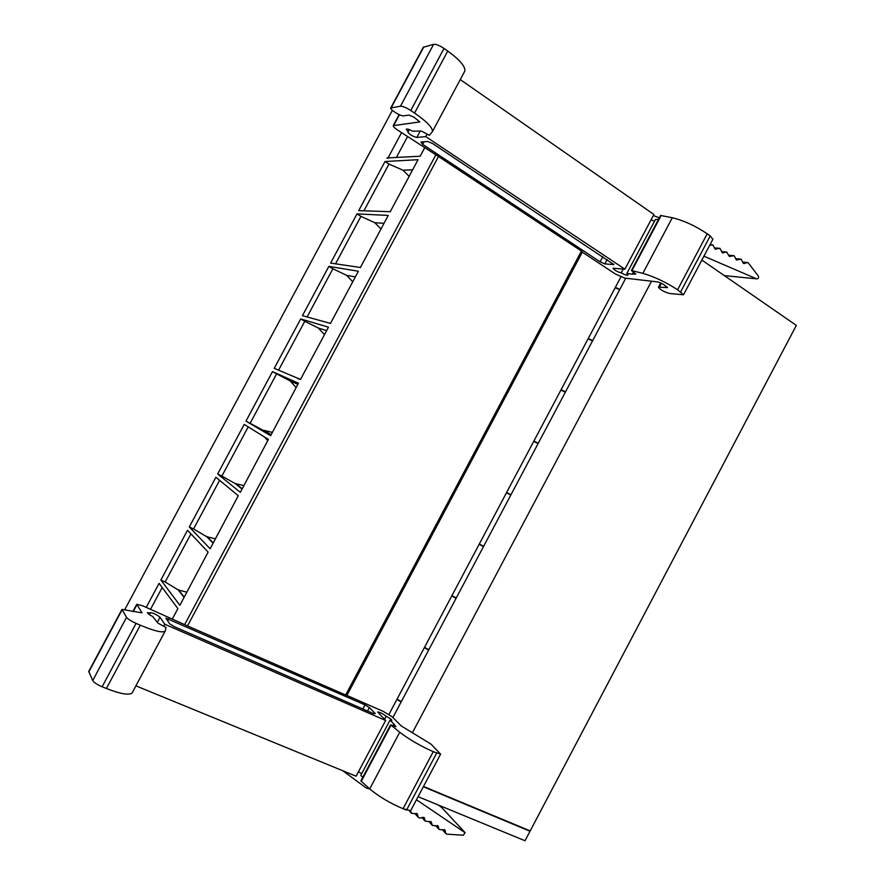 <?xml version="1.0" encoding="UTF-8"?>
<svg xmlns="http://www.w3.org/2000/svg" width="885" height="885" viewBox="0 0 885 885"><rect width="100%" height="100%" fill="white"/><g stroke="black" fill="none" stroke-linecap="round" stroke-linejoin="round"><path stroke-width="1.33" d="M387.376 158.238L388.493 158.161M424.601 147.895L420.143 156.225L386.933 157.95M418.096 796.677L525.004 840.75L530.015 831.236L529.318 830.561M423.34 786.776L530.015 831.236M342.805 770.746L366.246 788.015L369.886 789.066M405.728 809.819L404.39 809.277M416.47 799.752L465.101 832.708L463.275 835.23L446.814 834.146L445.741 833.427L445.078 830.141L439.071 829.455L438.152 826.103L432.334 825.395L431.272 822.054L425.088 821.059L424.49 818.061L422.809 817.386L419.822 818.072L418.251 817.353L417.322 814.001L411.392 813.215L410.618 810.804M438.152 804.952L441.637 807.452M369.41 707.58L364.974 704.869L165.904 618.139L169.71 623.825L174.257 626.657L373.381 713.564L375.262 713.598L369.41 707.58L367.585 711.031M393.095 725.623L393.913 724.085L395.949 726.729L390.617 724.815L399.732 732.249C409.08 739.384 420.242 745.867 433.241 751.697L440.597 754.12L431.05 744.163L401.314 725.988L392.121 716.761L383.293 711.407L346.887 695.422M390.595 724.837L360.892 780.902L369.709 788.911C378.813 796.522 389.931 803.137 403.062 808.735L410.684 810.682M362.684 777.517L360.815 775.304L390.042 720.169L393.913 724.085M384.544 719.372L386.192 716.264C389.942 718.255 391.834 719.649 391.867 720.445L390.042 720.169M361.622 773.778L358.491 771.687M135.903 685.853L356.102 776.2L385.639 720.49L377.641 711.971C379.908 712.215 382.729 713.62 386.114 716.186L386.192 716.264M163.869 625.961L164.787 624.235L385.639 720.49M149.565 614.743L150.328 612.652C153.359 612.973 156.59 614.511 160.008 617.254L164.787 624.235M150.428 613.117L147.474 612.597C147.352 613.327 149.1 614.644 152.718 616.535L157.995 623.173L166.081 627.465L165.13 631.226C162.42 632.996 154.145 630.983 140.295 625.197L136.069 623.372C131.146 621.126 127.971 619.124 126.544 617.387L121.975 609.4L142.031 612.851L136.766 604.3L142.739 605.827L187.52 625.905L438.484 156.512L397.597 130.051C394.644 128.037 393.183 126.577 393.228 125.659L419.811 121.909L414.058 117.229L408.959 115.094L403.527 115.846C400.927 116.455 389.898 109.707 390.727 108.003L400.462 106.2C402.808 106.189 406.237 107.627 410.773 110.514L414.556 113.059C426.802 121.544 432.765 127.717 432.444 131.577L429.391 135.328L421.382 131.069L412.565 131.201C409.003 129.276 406.912 128.646 406.281 129.31L406.348 129.188M121.909 609.522L88.765 671.361L92.693 680.565C93.998 682.534 97.14 684.603 102.118 686.771L106.399 688.497C120.437 693.962 129.011 695.444 132.086 692.977L132.496 692.214M468.276 805.107L455.332 799.708M162.198 587.518L150.561 609.256M172.409 618.847L177.874 608.637L159.09 583.337L146.224 607.364M392.885 717.536L401.137 701.971L396.911 699.427L399.909 700.621M401.137 701.971L399.843 700.743M187.52 625.905L346.843 695.521M701.871 260.079L796.334 325.392L530.181 830.915L423.506 786.444M187.52 530.248L160.86 580.029L179.887 605.296L208.119 552.107L187.52 530.248M190.928 533.865L165.163 581.976L160.86 580.029M186.691 592.165L178.272 589.952L165.163 581.976M178.416 589.675L184.113 596.988M183.958 597.264L178.272 589.952M215.896 477.269L189.29 526.962L210.143 548.755L238.297 495.711L215.896 477.269M219.602 480.323L193.549 528.976L189.29 526.962M215.243 538.799L206.758 536.719L193.549 528.976M206.902 536.443L213.119 542.77M212.964 543.047L206.758 536.719M244.216 424.391L217.666 473.984L240.322 492.337L268.409 439.425L244.216 424.391M248.22 426.88L221.869 476.075L217.666 473.984M243.729 485.544L235.189 483.586L221.869 476.075M264.593 437.057L267.735 440.675M235.344 483.31L242.07 488.664M241.915 488.94L235.189 483.586M272.491 371.611L245.975 421.116L270.633 435.685L298.455 383.249L272.491 371.611L276.607 373.857L250.145 423.284L245.975 421.116M270.81 434.933L263.719 430.276L272.171 432.389M276.607 373.857L290.147 380.904L296.132 387.608M263.575 430.552L250.145 423.284M290.147 380.904L297.847 384.389M263.719 430.276L270.954 434.657M300.513 379.411L328.457 327.184L300.701 318.943L274.239 368.337L300.69 379.499M300.701 318.943L304.783 321.266L278.554 370.229M300.557 379.333L297.946 378.725M304.783 321.266L318.423 328.07L324.463 334.641M318.423 328.07L326.631 330.592M330.503 323.368L358.381 271.241L328.855 266.363L302.449 315.668L330.669 323.467M328.855 266.363L332.893 268.763L307.062 317.007M332.893 268.763L346.643 275.346L352.75 281.773M346.643 275.346L355.361 276.894M360.427 267.425L388.249 215.42L356.965 213.893L330.603 263.099L360.593 267.524M356.965 213.893L360.947 216.36L335.503 263.874M360.947 216.36L374.809 222.71L380.981 229.005M374.809 222.71L384.035 223.308M703.929 256.196L756.686 278.852C758.379 278.83 758.932 277.89 758.345 276.043L747.98 262.546L743.466 263.498L741.121 259.139L736.386 259.891L734.141 255.71L729.317 256.351L726.673 252.015L722.359 252.856L719.925 248.32L715.124 249.072L712.823 244.835L709.659 245.355M653.34 215.542L659.336 217.821M427.765 141.478L432.654 143.569L613.902 264.593L604.82 263.907L600.096 261.827L422.665 144.388L420.884 142.076L427.765 141.478M390.816 107.848L423.273 47.303L433.628 44.316C436.073 44.095 439.535 45.467 444.016 48.432L447.755 51.064C459.813 59.87 465.499 66.541 464.813 71.088L464.326 71.995M409.324 129.63L408.228 131.677L406.281 129.31M408.228 131.677L407.731 131.931C409.534 134.52 412.565 136.356 416.824 137.452L425.718 136.6L426.88 134.42M460.266 79.584L653.904 214.48L624.899 269.184L613.006 268.221C614.356 270.157 617.066 271.717 621.126 272.912L623.317 269.018M425.718 136.6L624.899 269.184M651.039 219.878L654.524 221.217M621.248 272.923C624.965 274.914 627.2 275.611 627.963 275.025L626.79 273.542L655.497 219.403L658.44 219.513M626.79 273.542L632.366 274.151L633.394 272.215M632.366 274.151L635.839 274.04L631.403 270.522L642.853 273.343C654.137 276.618 665.719 282.083 677.6 289.76L683.519 294.782L669.503 293.499C663.894 291.84 660.199 289.727 658.44 287.16L667.511 287.592L663.175 284.162L658.208 281.983L624.655 278.089L615.274 273.952L582.308 252.159M631.425 270.478L660.586 215.464L672.312 217.732C683.828 220.542 695.466 225.896 707.215 233.784L710.235 235.919L712.856 239.304M407.531 136.622L396.248 157.685M401.547 132.661L388.05 157.873M615.352 287.404L619.821 289.395L615.352 287.404L620.894 276.939M390.285 211.603L418.063 159.698L385.008 161.524L358.702 210.641L390.462 211.714M385.008 161.524L388.957 164.068L363.901 210.851M388.957 164.068L402.918 170.185L409.158 176.347M402.918 170.185L412.642 169.82M412.399 732.769L651.537 281.209M592.684 340.592L588.237 338.535L615.175 287.725L619.655 289.716L592.684 340.592L588.237 338.535M565.504 391.878L561.09 389.754L588.071 338.844L592.519 340.913L565.504 391.878L561.09 389.754M538.257 443.263L533.876 441.073L560.913 390.075L565.327 392.199L538.257 443.263L533.876 441.073M510.977 494.748L506.618 492.48L533.71 441.394L538.091 443.584L510.977 494.748L506.618 492.48M481.982 545.791L479.139 544.319L451.958 595.605L456.24 598.006L483.464 546.653L482.137 545.503M454.658 597.342L451.781 595.926L424.546 647.311L428.805 649.778L456.074 598.326L454.779 597.109M427.278 648.993L424.369 647.632L397.077 699.106L401.303 701.65L428.628 650.099L427.366 648.816M124.741 609.699L392.376 110.348M345.526 695.223L581.445 251.041L582.374 252.037M581.445 251.041L438.484 156.512M483.63 546.333L479.316 543.998L506.452 492.801L510.8 495.069L483.63 546.333M483.464 546.653L479.139 544.319M456.074 598.326L451.781 595.926M428.628 650.099L424.369 647.632M411.337 813.072L409.545 811.025M417.388 814.2L416.625 813.337M418.185 817.154L414.943 813.47M424.59 818.404L423.672 817.364M424.988 820.727L422.167 817.541M431.327 822.209L430.63 821.424M432.267 825.24L428.915 821.457M438.23 826.325L437.455 825.462M438.993 829.245L435.763 825.628M445.188 830.484L444.27 829.466M445.642 833.084L442.577 829.688M464.691 832.232L441.283 807.065M362.817 708.951L364.974 704.869M167.685 620.927L168.781 618.88M406.514 810.129L436.648 753.168M403.062 808.735L433.241 751.697M369.709 788.911L399.732 732.249M361.202 781.422L390.971 725.269M384.466 719.284L386.114 716.186M157.264 622.387L160.008 617.254M106.399 688.497L140.295 625.197M102.118 686.771L136.069 623.372M92.693 680.565L126.544 617.387M88.754 672.003L122.03 609.931M133.248 611.59L136.843 604.875M388.957 714.416L396.911 699.427M724.361 275.622L756.686 278.852M742.615 262.159L746.907 262.513M743.378 263.442L744.55 263.542M735.59 258.685L740.148 259.051M736.408 259.902L737.371 259.98M728.51 255.256L733.211 255.61M729.395 256.396L730.247 256.451M721.563 251.683L725.567 251.971M722.282 252.811L723.476 252.9M714.328 247.922L718.941 248.231M715.168 249.094L716.12 249.161M710.058 244.614L711.883 244.725M424.048 141.799L422.665 144.388M602.818 256.683L600.096 261.827M607.132 259.548L604.82 263.907M613.681 264.106L613.338 264.759M393.803 125.283L399.456 114.74M391.247 107.649L423.849 46.828M400.462 106.2L433.628 44.316M410.773 110.514L444.016 48.432M414.556 113.059L447.755 51.064M416.824 137.452L420.286 130.991M621.126 272.912L623.206 269.007M632.012 270.5L661.217 215.376M642.853 273.343L672.312 217.732M677.6 289.76L707.215 233.784M680.665 291.818L710.235 235.919M659.591 286.873L661.526 283.2M666.825 287.758L667.213 287.028M619.821 289.395L625.75 278.211M184.832 624.301L435.663 155.218M411.392 813.215L409.467 811.014M417.322 814.001L416.813 813.426M418.251 817.353L414.866 813.492M424.49 818.061L423.992 817.497M425.088 821.059L422.001 817.574M431.272 822.054L430.774 821.49M432.334 825.395L428.838 821.468M439.071 829.455L435.674 825.65M445.741 833.427L442.411 829.721M410.607 810.837L440.597 754.12M132.086 692.977L165.13 631.226M132.894 611.535L136.699 604.433M742.592 262.104L747.006 262.469M721.552 251.639L725.645 251.937M432.444 131.577L464.813 71.088M683.519 294.782L712.956 239.116M658.506 287.028L660.741 282.813M393.316 125.493L399.146 114.607M346.82 695.555L582.396 251.993"/></g></svg>
